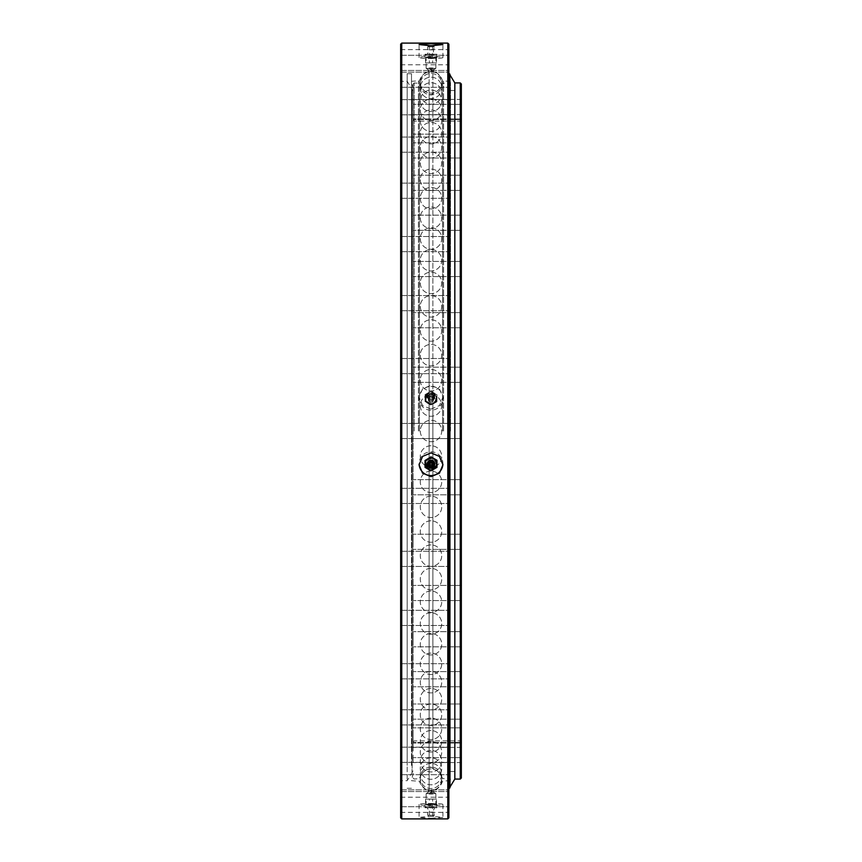<?xml version="1.0" encoding="UTF-8"?>
<svg xmlns="http://www.w3.org/2000/svg" width="862" height="862" viewBox="0 0 862 862"><rect width="100%" height="100%" fill="white"/><g stroke="black" fill="none" stroke-linecap="round" stroke-linejoin="round"><path stroke-width="0.65" stroke-dasharray="4.31 3.23" d="M429.125 464.349L429.125 791.284L429.125 789.732L431 791.057L432.875 790.077L431 791.531L429.125 790.077L429.125 93.495L429.125 431L429.125 401.552L431 402.177L432.875 401.552L433.705 399.634L432.875 397.651L432.875 70.716L432.875 71.923L431 70.469L429.125 71.923L429.125 460.448L428.295 462.366L429.125 464.349L431 465.221L432.875 464.349L433.705 462.366L432.875 460.448L431 459.823L429.125 460.448M413.124 750.048L413.124 742.462L413.124 750.048M461.342 750.048L461.342 742.462L461.342 750.048M413.124 735.437L413.124 743.022L413.124 735.437M461.342 735.437L461.342 743.022L461.342 735.437M413.124 711.57L413.124 703.985L413.124 711.57M461.342 711.57L461.342 703.985L461.342 711.57M413.124 679.181L413.124 671.595L413.124 679.181M461.342 679.181L461.342 671.595L461.342 679.181M413.124 639.248L413.124 631.663L413.124 639.248M461.342 639.248L461.342 631.663L461.342 639.248M413.124 592.991L413.124 585.406L413.124 592.991M461.342 592.991L461.342 585.406L461.342 592.991M413.124 541.81L413.124 534.224L413.124 541.81M461.342 541.81L461.342 534.224L461.342 541.81M413.124 487.256L413.124 494.842L413.124 487.256M461.342 487.256L461.342 494.842L461.342 487.256M413.124 431L413.124 84.002L413.124 431M461.342 777.998L461.342 84.002M413.124 374.744L413.124 367.158L413.124 374.744M461.342 374.744L461.342 367.158L461.342 374.744M413.124 320.19L413.124 327.775L413.124 320.19M461.342 320.19L461.342 327.775L461.342 320.19M413.124 222.752L413.124 230.337L413.124 222.752M461.342 222.752L461.342 230.337L461.342 222.752M413.124 182.819L413.124 190.405L413.124 182.819M461.342 182.819L461.342 190.405L461.342 182.819M413.124 150.43L413.124 142.844L413.124 150.43M461.342 150.43L461.342 142.844L461.342 150.43M413.124 126.563L413.124 134.149L413.124 126.563M461.342 126.563L461.342 134.149L461.342 126.563M413.124 111.952L413.124 104.367L413.124 111.952M461.342 111.952L461.342 104.367L461.342 111.952M413.124 107.028L413.124 114.614L413.124 107.028M461.342 107.028L461.342 114.614L461.342 107.028M413.124 269.009L413.124 276.594L413.124 269.009M461.342 269.009L461.342 276.594L461.342 269.009M413.124 754.972L413.124 762.558L413.124 754.972M461.342 754.972L461.342 762.558L461.342 754.972M442.583 431L442.583 80.769L442.583 431M443.553 431L443.553 81.297L443.553 431M419.417 431L419.417 80.769L419.417 431M418.447 431L418.447 81.297L418.447 431M450.503 431L450.503 82.924L450.503 431M454.834 431L454.834 82.924L454.834 431M432.875 397.651L431 396.779L429.125 397.651L429.125 70.716L429.125 72.268L431 70.943L432.875 72.268L432.875 768.505L432.875 401.552M414.202 431L414.202 82.924L414.202 431M460.254 82.924L460.254 779.076M460.254 431L460.254 740.889L460.254 431M461.342 431L461.342 741.966L461.342 431M431 804.041L435.881 804.472L426.119 804.472L431 804.041M431 793.255L435.881 793.676L431 794.107L426.119 793.676L431 793.255M431 792.146L433.705 792.383L431 792.146M431 393.471A4.881 4.86 0 0 1 435.881 398.33A4.881 4.86 0 0 1 431 403.179A4.881 4.86 0 0 1 426.119 398.33A4.881 4.86 0 0 1 431 393.471M431 394.408A4.881 4.86 0 0 1 435.881 399.268A4.881 4.86 0 0 1 431 404.127A4.881 4.86 0 0 1 426.119 399.268A4.881 4.86 0 0 1 431 394.408M431 396.682A2.705 2.694 0 0 1 433.705 399.386A2.705 2.694 0 0 1 431 402.08A2.705 2.694 0 0 1 428.295 399.386A2.705 2.694 0 0 1 431 396.682M431 57.959L435.881 57.528L426.119 57.528L431 57.959M431 68.744L435.881 68.324L431 67.893L426.119 68.324L431 68.744M431 69.854L433.705 69.617L431 69.854M431 818.275L442.917 817.424L431 816.206L419.083 817.424L431 818.275M431 803.427A11.917 1.034 180 0 1 442.917 804.472A11.917 1.034 180 0 1 431 805.507A11.917 1.034 180 0 1 419.083 804.472A11.917 1.034 180 0 1 431 803.427M431 409.084L439.426 405.593L442.917 397.188L439.426 388.805L431 385.336L422.574 388.805L419.083 397.188L422.574 405.593L431 409.084M431 386.456A11.917 11.874 0 0 1 442.917 398.33A11.917 11.874 0 0 1 431 410.204A11.917 11.874 0 0 1 419.083 398.33A11.917 11.874 0 0 1 431 386.456M431 58.573A11.917 1.034 0 0 0 442.917 57.528A11.917 1.034 0 0 0 431 56.493A11.917 1.034 0 0 0 419.083 57.528A11.917 1.034 0 0 0 431 58.573M431 459.92A2.705 2.694 0 0 1 433.705 462.614A2.705 2.694 0 0 1 431 465.318A2.705 2.694 0 0 1 428.295 462.614A2.705 2.694 0 0 1 431 459.92M431 468.529A4.881 4.86 180 0 0 435.881 463.67A4.881 4.86 180 0 0 431 458.821A4.881 4.86 180 0 0 426.119 463.67A4.881 4.86 180 0 0 431 468.529M431 467.592A4.881 4.86 180 0 0 435.881 462.732A4.881 4.86 180 0 0 431 457.873A4.881 4.86 180 0 0 426.119 462.732A4.881 4.86 180 0 0 431 467.592M442.906 464.241A11.917 11.874 180 0 0 431 451.796A11.917 11.874 180 0 0 419.094 464.241M448.876 799.139L448.876 806.724L448.876 799.139M400.658 799.139L400.658 806.724L400.658 799.139M448.876 782.276L448.876 774.69L448.876 782.276M400.658 782.276L400.658 774.69L400.658 782.276M448.876 754.735L448.876 747.149L448.876 754.735M400.658 754.735L400.658 747.149L400.658 754.735M448.876 717.356L448.876 709.771L448.876 717.356M400.658 717.356L400.658 709.771L400.658 717.356M448.876 671.282L448.876 663.697L448.876 671.282M400.658 671.282L400.658 663.697L400.658 671.282M448.876 617.903L448.876 610.318L448.876 617.903M400.658 617.903L400.658 610.318L400.658 617.903M448.876 558.856L448.876 566.442L448.876 558.856M400.658 558.856L400.658 566.442L400.658 558.856M448.876 495.909L448.876 488.323L448.876 495.909M400.658 495.909L400.658 488.323L400.658 495.909M448.876 817.812L448.876 44.188M400.658 44.188L400.658 817.812M448.876 366.091L448.876 373.677L448.876 366.091M400.658 366.091L400.658 373.677L400.658 366.091M448.876 303.144L448.876 310.729L448.876 303.144M400.658 303.144L400.658 310.729L400.658 303.144M448.876 190.717L448.876 183.132L448.876 190.717M400.658 190.717L400.658 183.132L400.658 190.717M448.876 144.644L448.876 137.058L448.876 144.644M400.658 144.644L400.658 137.058L400.658 144.644M448.876 107.265L448.876 114.851L448.876 107.265M400.658 107.265L400.658 114.851L400.658 107.265M448.876 79.724L448.876 87.31L448.876 79.724M400.658 79.724L400.658 87.31L400.658 79.724M448.876 62.861L448.876 55.276L448.876 62.861M400.658 62.861L400.658 55.276L400.658 62.861M448.876 57.183L448.876 49.597L448.876 57.183M400.658 57.183L400.658 49.597L400.658 57.183M448.876 244.097L448.876 251.682L448.876 244.097M400.658 244.097L400.658 251.682L400.658 244.097M448.876 804.817L448.876 812.403L448.876 804.817M400.658 804.817L400.658 812.403L400.658 804.817M407.166 431L407.166 73.712L407.166 431M411.497 431L411.497 73.712L411.497 431M429.125 397.651L428.295 399.634L429.125 401.552M447.798 43.1L447.798 818.9M401.746 818.9L401.746 43.1M432.875 464.349L432.875 460.448M400.658 431L400.658 781.791L400.658 431M448.876 431L448.876 788.827L448.876 431M449.845 431L449.845 787.254L449.845 431M413.124 751.136L413.124 88.883L413.124 751.136M411.497 758.226L411.497 81.297L411.497 758.226M413.124 749.1L413.124 91.049L413.124 749.1M412.155 750.576L412.155 89.465L412.155 750.576M407.166 103.774L407.166 780.703L407.166 103.774M407.166 765.327L407.166 73.712L407.166 765.327M411.497 765.327L411.497 73.712L411.497 765.327M433.855 49.856L428.145 49.867L433.855 49.856M429.373 45.654L429.373 62.926L432.627 62.926L429.373 62.926M432.627 45.654L432.627 62.926M436.42 62.926L425.58 62.926L436.42 62.926L436.42 57.528L425.58 57.528L436.42 57.528M425.58 62.926L425.58 57.528M434.793 54.295L427.207 54.295L434.793 54.295M436.959 57.528L425.041 57.614L436.959 57.528L425.041 57.582L425.041 56.978L436.959 56.978L436.959 54.241L425.041 54.241L425.041 54.834L431 55.136L436.959 54.834M436.959 56.978L436.959 54.241L425.041 54.295L436.959 54.295M431 57.883L431 55.136M425.041 57.582L425.041 54.834M425.041 56.978L425.041 54.295M431 56.687L431 53.94M428.629 45.772L433.37 45.772M433.855 397.651A2.855 2.845 0 0 1 431 400.507A2.855 2.845 0 0 1 428.145 397.651A2.855 2.845 0 0 1 431 394.807A2.855 2.845 0 0 1 433.855 397.651M429.373 397.285A1.627 1.616 180 0 0 431 398.901A1.627 1.616 180 0 0 432.627 397.285A1.627 1.616 180 0 0 431 395.669A1.627 1.616 180 0 0 429.373 397.285L429.373 398.794A1.627 1.616 180 0 0 431 400.421A1.627 1.616 180 0 0 432.627 398.794A1.627 1.616 180 0 0 431 397.177A1.627 1.616 180 0 0 429.373 398.794M432.627 397.285L432.627 398.794M436.42 398.794A5.42 5.398 180 0 0 431 393.406A5.42 5.398 180 0 0 425.58 398.794A5.42 5.398 180 0 0 431 404.192A5.42 5.398 180 0 0 436.42 398.794L436.42 398.33A5.42 5.398 180 0 0 431 392.932A5.42 5.398 180 0 0 425.58 398.33A5.42 5.398 180 0 0 431 403.718A5.42 5.398 180 0 0 436.42 398.33M433.705 397.285A2.705 2.694 0 0 1 431 399.99A2.705 2.694 0 0 1 428.295 397.285A2.705 2.694 0 0 1 431 394.591A2.705 2.694 0 0 1 433.705 397.285M434.793 398.039A3.793 3.782 180 0 0 431 394.268A3.793 3.782 180 0 0 427.207 398.039A3.793 3.782 180 0 0 431 401.821A3.793 3.782 180 0 0 434.793 398.039M436.959 394.871L431 391.445L425.041 394.871L425.041 401.735L431 405.162L436.959 401.735L436.959 394.634L436.959 401.487L431 404.914L425.041 401.487L425.041 394.634L431 391.208L436.959 394.634M428.015 393.18A5.959 5.937 180 0 0 428.015 403.47A5.959 5.937 180 0 0 436.959 398.33A5.959 5.937 180 0 0 428.015 393.18M425.041 398.039A5.959 5.937 180 0 0 433.985 403.179A5.959 5.937 180 0 0 433.985 392.9A5.959 5.937 180 0 0 425.041 398.039M433.855 812.144L428.145 812.133L433.855 812.144M429.373 816.346L432.627 816.346L429.373 816.346L429.373 799.074L432.627 799.074L429.373 799.074M432.627 816.346L432.627 799.074M436.42 799.074L425.58 799.074L436.42 799.074L436.42 804.472L425.58 804.472L436.42 804.472M425.58 799.074L425.58 804.472M433.705 816.346L428.295 816.346L433.705 816.346L434.232 815.236L427.767 815.226L434.232 815.226L433.381 810.431L434.793 807.705L427.207 807.705L434.76 807.748M436.959 804.472L425.041 804.386L436.959 804.472L425.041 804.418L425.041 805.022L436.959 805.022L436.959 807.759L425.041 807.759L425.041 807.166L431 806.864L436.959 807.166M436.959 805.022L436.959 807.759L425.041 807.705L436.959 807.705M431 804.117L431 806.864M425.041 804.418L425.041 807.166M425.041 805.022L425.041 807.705M431 805.313L431 808.06M433.855 464.349A2.855 2.845 180 0 0 431 461.493A2.855 2.845 180 0 0 428.145 464.349A2.855 2.845 180 0 0 431 467.193A2.855 2.845 180 0 0 433.855 464.349M429.373 464.715L429.373 463.206A1.627 1.616 0 0 1 431 461.579A1.627 1.616 0 0 1 432.433 463.961M429.567 463.961A1.627 1.616 0 0 1 429.373 463.206M432.627 464.715L432.627 463.206M436.42 463.206A5.42 5.398 0 0 1 431 468.594A5.42 5.398 0 0 1 425.58 463.206A5.42 5.398 0 0 1 431 457.808A5.42 5.398 0 0 1 436.42 463.206L436.42 463.67A5.42 5.398 0 0 1 431 469.068A5.42 5.398 0 0 1 425.58 463.67A5.42 5.398 0 0 1 431 458.282A5.42 5.398 0 0 1 436.42 463.67M434.157 466.051A3.793 3.782 0 0 1 427.843 466.051M436.959 460.265L436.959 467.366M436.959 467.129L431 470.792M431 470.555L425.041 467.366M425.041 467.129L425.041 460.265M428.015 468.82A5.959 5.937 0 0 1 428.015 458.53A5.959 5.937 0 0 1 436.959 463.67A5.959 5.937 0 0 1 428.015 468.82M433.758 45.761L434.232 46.763L427.767 46.774L434.232 46.774L433.381 51.569L434.76 54.252M434.232 397.382A3.232 3.222 0 0 1 431 400.604A3.232 3.222 0 0 1 427.767 397.382A3.232 3.222 0 0 1 431 394.16A3.232 3.222 0 0 1 434.232 397.382M413.124 777.998L414.202 779.076L419.417 778.558C421.152 773.742 424.384 770.391 429.125 768.505L431 767.105L432.875 768.505C437.616 770.391 440.848 773.742 442.583 778.558L450.503 779.076L448.876 786.661M413.124 84.002L414.202 82.924L419.417 83.442C421.152 88.258 424.384 91.609 429.125 93.495L431 94.895L432.875 93.495C437.616 91.609 440.848 88.258 442.583 83.442L450.503 82.924L448.876 75.339M461.342 742.462L413.124 742.462L461.342 742.462M461.342 727.851L413.124 727.851L461.342 727.851M461.342 703.985L413.124 703.985L461.342 703.985M461.342 671.595L413.124 671.595L461.342 671.595M461.342 631.663L413.124 631.663L461.342 631.663M461.342 585.406L413.124 585.406L461.342 585.406M461.342 534.224L413.124 534.224L461.342 534.224M461.342 479.671L413.124 479.671L461.342 479.671M461.342 423.414L413.124 423.414L461.342 423.414M461.342 367.158L413.124 367.158L461.342 367.158M461.342 312.615L413.124 312.615L461.342 312.615M461.342 215.166L413.124 215.166L461.342 215.166M461.342 175.234L413.124 175.234L461.342 175.234M461.342 142.844L413.124 142.844L461.342 142.844M461.342 118.978L413.124 118.978L461.342 118.978M461.342 104.367L413.124 104.367L461.342 104.367M461.342 99.442L413.124 99.442M461.342 261.434L413.124 261.434L461.342 261.434M461.342 747.386L413.124 747.386M450.503 771.501L454.834 771.501L450.503 771.501M461.342 120.033L460.254 121.111L414.202 121.111L413.124 120.033M413.124 741.966L414.202 740.889L460.254 740.889L461.342 741.966M450.503 90.499L454.834 90.499L450.503 90.499M461.342 762.558L413.124 762.558M461.342 276.594L413.124 276.594L461.342 276.594M461.342 757.633L413.124 757.633L461.342 757.633M461.342 743.022L413.124 743.022L461.342 743.022M461.342 719.156L413.124 719.156L461.342 719.156M461.342 686.766L413.124 686.766L461.342 686.766M461.342 646.834L413.124 646.834L461.342 646.834M461.342 600.566L413.124 600.566L461.342 600.566M461.342 549.385L413.124 549.385L461.342 549.385M461.342 494.842L413.124 494.842L461.342 494.842M461.342 438.586L413.124 438.586L461.342 438.586M461.342 382.329L413.124 382.329L461.342 382.329M461.342 327.775L413.124 327.775L461.342 327.775M461.342 230.337L413.124 230.337L461.342 230.337M461.342 190.405L413.124 190.405L461.342 190.405M461.342 158.015L413.124 158.015L461.342 158.015M461.342 134.149L413.124 134.149L461.342 134.149M461.342 119.538L413.124 119.538L461.342 119.538M461.342 114.614L413.124 114.614M435.881 793.676L435.881 804.472M433.683 792.35L435.827 793.611M435.881 399.268L435.881 398.33M435.881 68.324L435.881 57.528M433.683 69.65L435.827 68.389M442.917 804.472L442.917 817.424M442.917 398.33L442.917 397.188M442.917 57.528L442.917 44.576M435.881 462.732L435.881 463.67M442.917 463.67L442.917 464.812M400.658 791.553L448.876 791.553L400.658 791.553M400.658 774.69L448.876 774.69L400.658 774.69M400.658 747.149L448.876 747.149L400.658 747.149M400.658 709.771L448.876 709.771L400.658 709.771M400.658 663.697L448.876 663.697L400.658 663.697M400.658 610.318L448.876 610.318L400.658 610.318M400.658 551.271L448.876 551.271L400.658 551.271M400.658 488.323L448.876 488.323L400.658 488.323M400.658 423.414L448.876 423.414L400.658 423.414M400.658 358.506L448.876 358.506L400.658 358.506M400.658 295.558L448.876 295.558L400.658 295.558M400.658 183.132L448.876 183.132L400.658 183.132M400.658 137.058L448.876 137.058L400.658 137.058M400.658 99.68L448.876 99.68L400.658 99.68M400.658 72.149L448.876 72.149L400.658 72.149M400.658 55.276L448.876 55.276L400.658 55.276M400.658 49.597L448.876 49.597M400.658 236.511L448.876 236.511L400.658 236.511M400.658 797.231L448.876 797.231M413.124 88.883L411.497 81.297L419.417 80.769C421.152 75.964 424.384 72.613 429.125 70.716C430.375 68.895 431.625 68.895 432.875 70.716C437.616 72.613 440.848 75.964 442.583 80.769L447.798 81.297L448.876 80.209M411.497 73.712L407.166 73.712L411.497 73.712M413.124 91.049L407.166 81.297L401.746 81.297L400.658 80.209M433.705 72.43L433.705 69.617M433.705 792.383L433.705 789.57M428.295 792.383L428.295 789.57M428.295 72.43L428.295 69.617M413.124 773.117L411.497 780.703L419.417 781.231C421.152 786.036 424.384 789.387 429.125 791.284C430.375 793.105 431.625 793.105 432.875 791.284C437.616 789.387 440.848 786.036 442.583 781.231L447.798 780.703L448.876 781.791M413.124 770.951L412.036 772.04L412.036 89.96L412.155 772.535L407.166 780.703L401.746 780.703L400.658 781.791M411.497 788.288L407.166 788.288L411.497 788.288M400.658 812.403L448.876 812.403M400.658 251.682L448.876 251.682L400.658 251.682M400.658 806.724L448.876 806.724L400.658 806.724M400.658 789.851L448.876 789.851L400.658 789.851M400.658 762.32L448.876 762.32L400.658 762.32M400.658 724.942L448.876 724.942L400.658 724.942M400.658 678.868L448.876 678.868L400.658 678.868M400.658 625.489L448.876 625.489L400.658 625.489M400.658 566.442L448.876 566.442L400.658 566.442M400.658 503.494L448.876 503.494L400.658 503.494M400.658 438.586L448.876 438.586L400.658 438.586M400.658 373.677L448.876 373.677L400.658 373.677M400.658 310.729L448.876 310.729L400.658 310.729M400.658 198.303L448.876 198.303L400.658 198.303M400.658 152.229L448.876 152.229L400.658 152.229M400.658 114.851L448.876 114.851L400.658 114.851M400.658 87.31L448.876 87.31L400.658 87.31M400.658 70.447L448.876 70.447L400.658 70.447M400.658 64.769L448.876 64.769M419.083 463.67L419.083 464.812M426.119 462.732L426.119 463.67M419.083 57.528L419.083 44.576M419.083 398.33L419.083 397.188M419.083 804.472L419.083 817.424M428.317 69.65L426.173 68.389M426.119 68.324L426.119 57.528M426.119 399.268L426.119 398.33M428.317 792.35L426.173 793.611M426.119 793.676L426.119 804.472M420.268 431A10.732 10.732 0 0 0 431 441.732A10.732 10.732 0 0 0 441.732 431A10.732 10.732 0 0 0 431 420.268A10.732 10.732 0 0 0 420.268 431A10.732 10.732 0 0 0 431 441.732A10.732 10.732 0 0 0 441.732 431A10.732 10.732 0 0 0 431 420.268A10.732 10.732 0 0 0 420.268 431M449.964 787.06L449.964 74.94M428.242 45.761L427.487 48.013L428.619 51.569L427.24 54.252M431 445.74A10.732 10.732 0 0 0 420.268 456.472A10.732 10.732 0 0 0 431 467.193A10.732 10.732 0 0 0 441.732 456.472A10.732 10.732 0 0 0 431 445.74A10.732 10.732 0 0 0 420.268 456.472A10.732 10.732 0 0 0 431 467.193A10.732 10.732 0 0 0 441.732 456.472A10.732 10.732 0 0 0 431 445.74M431 471.072A10.732 10.732 0 0 0 420.268 481.804A10.732 10.732 0 0 0 431 492.525A10.732 10.732 0 0 0 441.732 481.804A10.732 10.732 0 0 0 431 471.072A10.732 10.732 0 0 0 420.268 481.804A10.732 10.732 0 0 0 431 492.525A10.732 10.732 0 0 0 441.732 481.804A10.732 10.732 0 0 0 431 471.072M431 496.135A10.732 10.732 0 0 0 420.268 506.856A10.732 10.732 0 0 0 431 517.588A10.732 10.732 0 0 0 441.732 506.856A10.732 10.732 0 0 0 431 496.135A10.732 10.732 0 0 0 420.268 506.856A10.732 10.732 0 0 0 431 517.588A10.732 10.732 0 0 0 441.732 506.856A10.732 10.732 0 0 0 431 496.135M431 520.788A10.732 10.732 0 0 0 420.268 531.52A10.732 10.732 0 0 0 431 542.241A10.732 10.732 0 0 0 441.732 531.52A10.732 10.732 0 0 0 431 520.788A10.732 10.732 0 0 0 420.268 531.52A10.732 10.732 0 0 0 431 542.241A10.732 10.732 0 0 0 441.732 531.52A10.732 10.732 0 0 0 431 520.788M431 544.913A10.732 10.732 0 0 0 420.268 555.634A10.732 10.732 0 0 0 431 566.366A10.732 10.732 0 0 0 441.732 555.634A10.732 10.732 0 0 0 431 544.913A10.732 10.732 0 0 0 420.268 555.634A10.732 10.732 0 0 0 431 566.366A10.732 10.732 0 0 0 441.732 555.634A10.732 10.732 0 0 0 431 544.913M431 568.36A10.732 10.732 0 0 0 420.268 579.092A10.732 10.732 0 0 0 431 589.813A10.732 10.732 0 0 0 441.732 579.092A10.732 10.732 0 0 0 431 568.36A10.732 10.732 0 0 0 420.268 579.092A10.732 10.732 0 0 0 431 589.813A10.732 10.732 0 0 0 441.732 579.092A10.732 10.732 0 0 0 431 568.36M431 591.03A10.732 10.732 0 0 0 420.268 601.751A10.732 10.732 0 0 0 431 612.483A10.732 10.732 0 0 0 441.732 601.751A10.732 10.732 0 0 0 431 591.03A10.732 10.732 0 0 0 420.268 601.751A10.732 10.732 0 0 0 431 612.483A10.732 10.732 0 0 0 441.732 601.751A10.732 10.732 0 0 0 431 591.03M431 612.785A10.732 10.732 0 0 0 420.268 623.506A10.732 10.732 0 0 0 431 634.238A10.732 10.732 0 0 0 441.732 623.506A10.732 10.732 0 0 0 431 612.785A10.732 10.732 0 0 0 420.268 623.506A10.732 10.732 0 0 0 431 634.238A10.732 10.732 0 0 0 441.732 623.506A10.732 10.732 0 0 0 431 612.785M431 633.505A10.732 10.732 0 0 0 420.268 644.237A10.732 10.732 0 0 0 431 654.958A10.732 10.732 0 0 0 441.732 644.237A10.732 10.732 0 0 0 431 633.505A10.732 10.732 0 0 0 420.268 644.237A10.732 10.732 0 0 0 431 654.958A10.732 10.732 0 0 0 441.732 644.237A10.732 10.732 0 0 0 431 633.505M431 653.094A10.732 10.732 0 0 0 420.268 663.826A10.732 10.732 0 0 0 431 674.547A10.732 10.732 0 0 0 441.732 663.826A10.732 10.732 0 0 0 431 653.094A10.732 10.732 0 0 0 420.268 663.826A10.732 10.732 0 0 0 431 674.547A10.732 10.732 0 0 0 441.732 663.826A10.732 10.732 0 0 0 431 653.094M431 671.444A10.732 10.732 0 0 0 420.268 682.165A10.732 10.732 0 0 0 431 692.897A10.732 10.732 0 0 0 441.732 682.165A10.732 10.732 0 0 0 431 671.444A10.732 10.732 0 0 0 420.268 682.165A10.732 10.732 0 0 0 431 692.897A10.732 10.732 0 0 0 441.732 682.165A10.732 10.732 0 0 0 431 671.444M431 688.447A10.732 10.732 0 0 0 420.268 699.179A10.732 10.732 0 0 0 431 709.9A10.732 10.732 0 0 0 441.732 699.179A10.732 10.732 0 0 0 431 688.447A10.732 10.732 0 0 0 420.268 699.179A10.732 10.732 0 0 0 431 709.9A10.732 10.732 0 0 0 441.732 699.179A10.732 10.732 0 0 0 431 688.447M431 704.028A10.732 10.732 0 0 0 420.268 714.749A10.732 10.732 0 0 0 431 725.481A10.732 10.732 0 0 0 441.732 714.749A10.732 10.732 0 0 0 431 704.028A10.732 10.732 0 0 0 420.268 714.749A10.732 10.732 0 0 0 431 725.481A10.732 10.732 0 0 0 441.732 714.749A10.732 10.732 0 0 0 431 704.028M431 718.089A10.732 10.732 0 0 0 420.268 728.81A10.732 10.732 0 0 0 431 739.542A10.732 10.732 0 0 0 441.732 728.81A10.732 10.732 0 0 0 431 718.089A10.732 10.732 0 0 0 420.268 728.81A10.732 10.732 0 0 0 431 739.542A10.732 10.732 0 0 0 441.732 728.81A10.732 10.732 0 0 0 431 718.089M431 730.556A10.732 10.732 0 0 0 420.268 741.288A10.732 10.732 0 0 0 431 752.009A10.732 10.732 0 0 0 441.732 741.288A10.732 10.732 0 0 0 431 730.556A10.732 10.732 0 0 0 420.268 741.288A10.732 10.732 0 0 0 431 752.009A10.732 10.732 0 0 0 441.732 741.288A10.732 10.732 0 0 0 431 730.556M431 741.374A10.732 10.732 0 0 0 420.268 752.106A10.732 10.732 0 0 0 431 762.827A10.732 10.732 0 0 0 441.732 752.106A10.732 10.732 0 0 0 431 741.374A10.732 10.732 0 0 0 420.268 752.106A10.732 10.732 0 0 0 431 762.827A10.732 10.732 0 0 0 441.732 752.106A10.732 10.732 0 0 0 431 741.374M431 750.479A10.732 10.732 0 0 0 420.268 761.211A10.732 10.732 0 0 0 431 771.932A10.732 10.732 0 0 0 441.732 761.211A10.732 10.732 0 0 0 431 750.479A10.732 10.732 0 0 0 420.268 761.211A10.732 10.732 0 0 0 431 771.932A10.732 10.732 0 0 0 441.732 761.211A10.732 10.732 0 0 0 431 750.479M431 757.817A10.732 10.732 0 0 0 420.268 768.548A10.732 10.732 0 0 0 431 779.28A10.732 10.732 0 0 0 441.732 768.548A10.732 10.732 0 0 0 431 757.817A10.732 10.732 0 0 0 420.268 768.548A10.732 10.732 0 0 0 431 779.28A10.732 10.732 0 0 0 441.732 768.548A10.732 10.732 0 0 0 431 757.817M431 763.366A10.732 10.732 0 0 0 420.268 774.087A10.732 10.732 0 0 0 431 784.819A10.732 10.732 0 0 0 441.732 774.087A10.732 10.732 0 0 0 431 763.366A10.732 10.732 0 0 0 420.268 774.087A10.732 10.732 0 0 0 431 784.819A10.732 10.732 0 0 0 441.732 774.087A10.732 10.732 0 0 0 431 763.366M431 767.072A10.732 10.732 0 0 0 420.268 777.804A10.732 10.732 0 0 0 431 788.525A10.732 10.732 0 0 0 441.732 777.804A10.732 10.732 0 0 0 431 767.072A10.732 10.732 0 0 0 420.268 777.804A10.732 10.732 0 0 0 431 788.525A10.732 10.732 0 0 0 441.732 777.804A10.732 10.732 0 0 0 431 767.072M431 768.936A10.732 10.732 0 0 0 420.268 779.657A10.732 10.732 0 0 0 431 790.389A10.732 10.732 0 0 0 441.732 779.657A10.732 10.732 0 0 0 431 768.936A10.732 10.732 0 0 0 420.268 779.657A10.732 10.732 0 0 0 431 790.389A10.732 10.732 0 0 0 441.732 779.657A10.732 10.732 0 0 0 431 768.936M420.268 405.528A10.732 10.732 0 0 0 431 416.26A10.732 10.732 0 0 0 441.732 405.528A10.732 10.732 0 0 0 431 394.807A10.732 10.732 0 0 0 420.268 405.528A10.732 10.732 0 0 0 431 416.26A10.732 10.732 0 0 0 441.732 405.528A10.732 10.732 0 0 0 431 394.807A10.732 10.732 0 0 0 420.268 405.528M428.619 397.802C430.203 400.841 431.797 400.841 433.381 397.802C431.797 394.764 430.203 394.764 428.619 397.802M427.487 397.49C429.826 402.026 432.174 402.026 434.513 397.49C432.174 392.964 429.826 392.964 427.487 397.49M428.295 816.357L427.487 813.987L428.619 810.431L427.24 807.748M428.619 464.198C430.203 461.159 431.797 461.159 433.381 464.198C431.797 467.236 430.203 467.236 428.619 464.198M420.268 380.196A10.732 10.732 0 0 0 431 390.928A10.732 10.732 0 0 0 441.732 380.196A10.732 10.732 0 0 0 431 369.475A10.732 10.732 0 0 0 420.268 380.196A10.732 10.732 0 0 0 431 390.928A10.732 10.732 0 0 0 441.732 380.196A10.732 10.732 0 0 0 431 369.475A10.732 10.732 0 0 0 420.268 380.196M420.268 355.144A10.732 10.732 0 0 0 431 365.865A10.732 10.732 0 0 0 441.732 355.144A10.732 10.732 0 0 0 431 344.412A10.732 10.732 0 0 0 420.268 355.144A10.732 10.732 0 0 0 431 365.865A10.732 10.732 0 0 0 441.732 355.144A10.732 10.732 0 0 0 431 344.412A10.732 10.732 0 0 0 420.268 355.144M420.268 330.48A10.732 10.732 0 0 0 431 341.212A10.732 10.732 0 0 0 441.732 330.48A10.732 10.732 0 0 0 431 319.759A10.732 10.732 0 0 0 420.268 330.48A10.732 10.732 0 0 0 431 341.212A10.732 10.732 0 0 0 441.732 330.48A10.732 10.732 0 0 0 431 319.759A10.732 10.732 0 0 0 420.268 330.48M420.268 306.366A10.732 10.732 0 0 0 431 317.087A10.732 10.732 0 0 0 441.732 306.366A10.732 10.732 0 0 0 431 295.634A10.732 10.732 0 0 0 420.268 306.366A10.732 10.732 0 0 0 431 317.087A10.732 10.732 0 0 0 441.732 306.366A10.732 10.732 0 0 0 431 295.634A10.732 10.732 0 0 0 420.268 306.366M420.268 282.908A10.732 10.732 0 0 0 431 293.64A10.732 10.732 0 0 0 441.732 282.908A10.732 10.732 0 0 0 431 272.187A10.732 10.732 0 0 0 420.268 282.908A10.732 10.732 0 0 0 431 293.64A10.732 10.732 0 0 0 441.732 282.908A10.732 10.732 0 0 0 431 272.187A10.732 10.732 0 0 0 420.268 282.908M420.268 260.249A10.732 10.732 0 0 0 431 270.97A10.732 10.732 0 0 0 441.732 260.249A10.732 10.732 0 0 0 431 249.517A10.732 10.732 0 0 0 420.268 260.249A10.732 10.732 0 0 0 431 270.97A10.732 10.732 0 0 0 441.732 260.249A10.732 10.732 0 0 0 431 249.517A10.732 10.732 0 0 0 420.268 260.249M420.268 238.494A10.732 10.732 0 0 0 431 249.215A10.732 10.732 0 0 0 441.732 238.494A10.732 10.732 0 0 0 431 227.762A10.732 10.732 0 0 0 420.268 238.494A10.732 10.732 0 0 0 431 249.215A10.732 10.732 0 0 0 441.732 238.494A10.732 10.732 0 0 0 431 227.762A10.732 10.732 0 0 0 420.268 238.494M420.268 217.763A10.732 10.732 0 0 0 431 228.495A10.732 10.732 0 0 0 441.732 217.763A10.732 10.732 0 0 0 431 207.042A10.732 10.732 0 0 0 420.268 217.763A10.732 10.732 0 0 0 431 228.495A10.732 10.732 0 0 0 441.732 217.763A10.732 10.732 0 0 0 431 207.042A10.732 10.732 0 0 0 420.268 217.763M420.268 198.174A10.732 10.732 0 0 0 431 208.906A10.732 10.732 0 0 0 441.732 198.174A10.732 10.732 0 0 0 431 187.453A10.732 10.732 0 0 0 420.268 198.174A10.732 10.732 0 0 0 431 208.906A10.732 10.732 0 0 0 441.732 198.174A10.732 10.732 0 0 0 431 187.453A10.732 10.732 0 0 0 420.268 198.174M420.268 179.835A10.732 10.732 0 0 0 431 190.556A10.732 10.732 0 0 0 441.732 179.835A10.732 10.732 0 0 0 431 169.103A10.732 10.732 0 0 0 420.268 179.835A10.732 10.732 0 0 0 431 190.556A10.732 10.732 0 0 0 441.732 179.835A10.732 10.732 0 0 0 431 169.103A10.732 10.732 0 0 0 420.268 179.835M420.268 162.821A10.732 10.732 0 0 0 431 173.553A10.732 10.732 0 0 0 441.732 162.821A10.732 10.732 0 0 0 431 152.1A10.732 10.732 0 0 0 420.268 162.821A10.732 10.732 0 0 0 431 173.553A10.732 10.732 0 0 0 441.732 162.821A10.732 10.732 0 0 0 431 152.1A10.732 10.732 0 0 0 420.268 162.821M420.268 147.251A10.732 10.732 0 0 0 431 157.972A10.732 10.732 0 0 0 441.732 147.251A10.732 10.732 0 0 0 431 136.519A10.732 10.732 0 0 0 420.268 147.251A10.732 10.732 0 0 0 431 157.972A10.732 10.732 0 0 0 441.732 147.251A10.732 10.732 0 0 0 431 136.519A10.732 10.732 0 0 0 420.268 147.251M420.268 133.19A10.732 10.732 0 0 0 431 143.911A10.732 10.732 0 0 0 441.732 133.19A10.732 10.732 0 0 0 431 122.458A10.732 10.732 0 0 0 420.268 133.19A10.732 10.732 0 0 0 431 143.911A10.732 10.732 0 0 0 441.732 133.19A10.732 10.732 0 0 0 431 122.458A10.732 10.732 0 0 0 420.268 133.19M420.268 120.712A10.732 10.732 0 0 0 431 131.444A10.732 10.732 0 0 0 441.732 120.712A10.732 10.732 0 0 0 431 109.991A10.732 10.732 0 0 0 420.268 120.712A10.732 10.732 0 0 0 431 131.444A10.732 10.732 0 0 0 441.732 120.712A10.732 10.732 0 0 0 431 109.991A10.732 10.732 0 0 0 420.268 120.712M420.268 109.894A10.732 10.732 0 0 0 431 120.626A10.732 10.732 0 0 0 441.732 109.894A10.732 10.732 0 0 0 431 99.173A10.732 10.732 0 0 0 420.268 109.894A10.732 10.732 0 0 0 431 120.626A10.732 10.732 0 0 0 441.732 109.894A10.732 10.732 0 0 0 431 99.173A10.732 10.732 0 0 0 420.268 109.894M420.268 100.789A10.732 10.732 0 0 0 431 111.521A10.732 10.732 0 0 0 441.732 100.789A10.732 10.732 0 0 0 431 90.068A10.732 10.732 0 0 0 420.268 100.789A10.732 10.732 0 0 0 431 111.521A10.732 10.732 0 0 0 441.732 100.789A10.732 10.732 0 0 0 431 90.068A10.732 10.732 0 0 0 420.268 100.789M420.268 93.452A10.732 10.732 0 0 0 431 104.183A10.732 10.732 0 0 0 441.732 93.452A10.732 10.732 0 0 0 431 82.72A10.732 10.732 0 0 0 420.268 93.452A10.732 10.732 0 0 0 431 104.183A10.732 10.732 0 0 0 441.732 93.452A10.732 10.732 0 0 0 431 82.72A10.732 10.732 0 0 0 420.268 93.452M420.268 87.913A10.732 10.732 0 0 0 431 98.634A10.732 10.732 0 0 0 441.732 87.913A10.732 10.732 0 0 0 431 77.181A10.732 10.732 0 0 0 420.268 87.913A10.732 10.732 0 0 0 431 98.634A10.732 10.732 0 0 0 441.732 87.913A10.732 10.732 0 0 0 431 77.181A10.732 10.732 0 0 0 420.268 87.913M420.268 84.196A10.732 10.732 0 0 0 431 94.928A10.732 10.732 0 0 0 441.732 84.196A10.732 10.732 0 0 0 431 73.475A10.732 10.732 0 0 0 420.268 84.196A10.732 10.732 0 0 0 431 94.928A10.732 10.732 0 0 0 441.732 84.196A10.732 10.732 0 0 0 431 73.475A10.732 10.732 0 0 0 420.268 84.196M420.268 82.343A10.732 10.732 0 0 0 431 93.064A10.732 10.732 0 0 0 441.732 82.343A10.732 10.732 0 0 0 431 71.611A10.732 10.732 0 0 0 420.268 82.343A10.732 10.732 0 0 0 431 93.064A10.732 10.732 0 0 0 441.732 82.343A10.732 10.732 0 0 0 431 71.611A10.732 10.732 0 0 0 420.268 82.343"/><path stroke-width="1.29" d="M460.254 82.924L461.342 84.002L461.342 777.998L460.254 779.076L460.254 82.924L454.834 82.924L454.834 779.076L454.834 82.924L449.964 74.94M431 43.725L442.917 44.576L431 45.794L419.083 44.576L431 43.725M431 452.916L439.426 456.407L442.917 464.812L439.426 473.195L431 476.664L422.574 473.195L419.083 464.812L422.574 456.407L431 452.916M419.094 464.241A11.917 11.874 180 0 0 431 475.544A11.917 11.874 180 0 0 442.906 464.241M447.798 43.1L448.876 44.188L448.876 817.812L447.798 818.9L447.798 43.1L401.746 43.1L401.746 818.9L400.658 817.812L400.658 44.188L401.746 43.1M432.627 45.654L429.373 45.654L432.627 45.654M433.37 45.772L428.629 45.772M432.433 463.961A1.627 1.616 0 0 1 429.567 463.961M432.627 464.715A1.627 1.616 0 0 1 431 466.331A1.627 1.616 0 0 1 429.373 464.715A1.627 1.616 0 0 1 431 463.099A1.627 1.616 0 0 1 432.627 464.715M433.705 464.715A2.705 2.694 180 0 0 431 462.01A2.705 2.694 180 0 0 428.295 464.715A2.705 2.694 180 0 0 431 467.409A2.705 2.694 180 0 0 433.705 464.715M427.843 466.051A3.793 3.782 0 0 1 431 460.179A3.793 3.782 0 0 1 434.157 466.051M425.041 460.513L431 456.838L436.959 460.265L431 457.086L425.041 460.513L425.041 467.366L431 470.792L436.959 467.366L436.959 460.513M425.041 463.961A5.959 5.937 0 0 1 433.985 458.821A5.959 5.937 0 0 1 433.985 469.1A5.959 5.937 0 0 1 425.041 463.961M434.232 464.618A3.232 3.222 180 0 0 431 461.396A3.232 3.222 180 0 0 427.767 464.618A3.232 3.222 180 0 0 431 467.84A3.232 3.222 180 0 0 434.232 464.618M449.964 787.06L454.834 779.076L460.254 779.076M447.798 818.9L401.746 818.9M449.845 74.746L449.964 787.749L448.876 788.827M448.876 73.173L449.964 74.251M427.487 464.51C429.826 459.974 432.174 459.974 434.513 464.51C432.174 469.036 429.826 469.036 427.487 464.51"/></g></svg>
